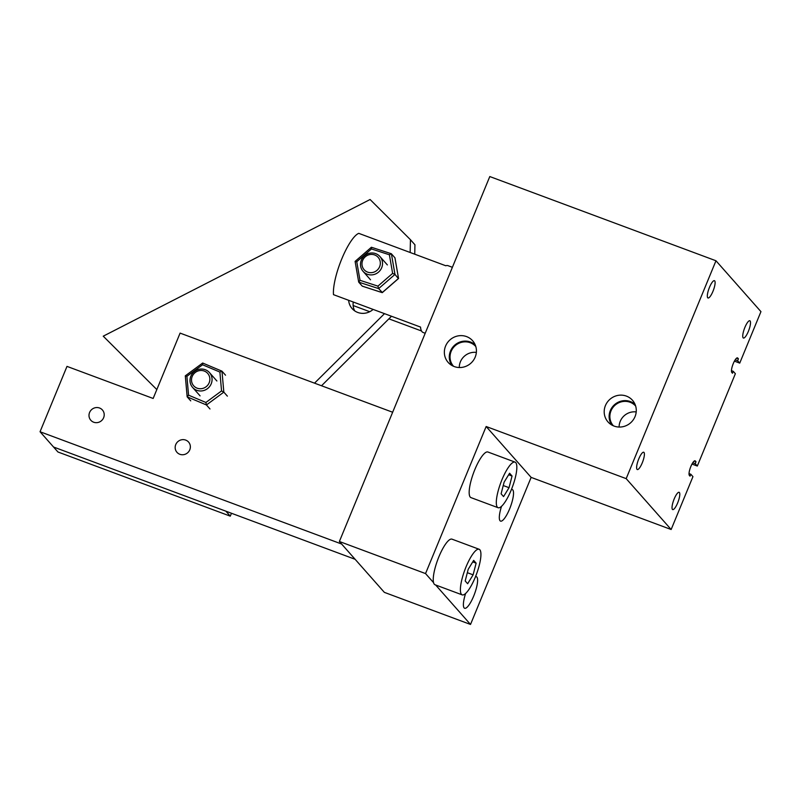 <?xml version="1.0" encoding="UTF-8"?>
<svg xmlns="http://www.w3.org/2000/svg" width="801" height="801" viewBox="0 0 801 801"><rect width="100%" height="100%" fill="white"/><g stroke="black" fill="none" stroke-linecap="round" stroke-linejoin="round"><path stroke-width="1.2" d="M690.842 474.262L690.051 476.164L689.371 475.394A7.86 2.002 -69.6 0 1 690.652 466.993A7.86 2.002 -69.6 0 1 695.078 460.815A7.86 2.002 -69.6 0 1 695.308 460.975L695.989 461.756L695.208 463.659L697.311 466.042L735.368 373.707L733.265 371.334L732.474 373.236L731.794 372.455A7.86 2.002 -69.6 0 1 733.075 364.065A7.86 2.002 -69.6 0 1 737.501 357.887A7.86 2.002 -69.6 0 1 737.731 358.047L738.422 358.828L737.631 360.73L739.734 363.113L760.95 311.639L715.974 260.766L626.182 478.638L671.148 529.511L692.945 476.645L690.842 474.262L689.02 473.581M697.311 466.042L691.994 464.059M695.208 463.659L692.765 462.758M695.989 461.756L694.187 461.086M733.265 371.334L731.443 370.653M739.734 363.113L734.427 361.131M737.631 360.73L735.198 359.819M738.422 358.828L736.62 358.157M748.364 331.364A9.222 2.343 -69.6 0 1 743.408 338.032A9.222 2.343 -69.6 0 1 744.429 328.58A9.222 2.343 -69.6 0 1 749.846 320.75A9.222 2.343 -69.6 0 1 748.364 331.364M642.252 462.868A9.222 2.343 -69.6 0 1 637.286 469.536A9.222 2.343 -69.6 0 1 638.307 460.074A9.222 2.343 -69.6 0 1 643.724 452.245A9.222 2.343 -69.6 0 1 642.252 462.868M712.96 291.314A9.222 2.343 -69.6 0 1 707.994 297.982A9.222 2.343 -69.6 0 1 709.015 288.52A9.222 2.343 -69.6 0 1 714.432 280.69A9.222 2.343 -69.6 0 1 712.96 291.314M677.656 502.918A9.222 2.343 -69.6 0 1 672.7 509.586A9.222 2.343 -69.6 0 1 673.721 500.124A9.222 2.343 -69.6 0 1 679.128 492.305A9.222 2.343 -69.6 0 1 677.656 502.918M476.365 352.42A14.879 14.258 -41.5 0 0 459.273 367.529M453.536 366.277A14.879 14.258 138.5 0 1 453.496 366.227A14.879 14.258 138.5 0 1 451.153 351.359A14.879 14.258 138.5 0 1 475.784 346.523A14.879 14.258 138.5 0 1 475.824 346.573M475.203 357.086A16.34 15.66 138.5 0 1 449.301 363.564A16.34 15.66 138.5 0 1 450.022 339.844A16.34 15.66 138.5 0 1 473.651 342.047A16.34 15.66 138.5 0 1 475.203 357.086M475.233 344.881A15.64 14.989 -41.5 0 0 454.708 345.151A15.64 14.989 -41.5 0 0 451.934 365.476M636.204 411.934A14.879 14.258 -41.5 0 0 619.113 427.043M613.366 425.792A14.879 14.258 138.5 0 1 613.326 425.742A14.879 14.258 138.5 0 1 610.993 410.873A14.879 14.258 138.5 0 1 635.624 406.037A14.879 14.258 138.5 0 1 635.664 406.087M635.043 416.6A16.34 15.66 138.5 0 1 609.14 423.078A16.34 15.66 138.5 0 1 609.861 399.359A16.34 15.66 138.5 0 1 633.491 401.551A16.34 15.66 138.5 0 1 635.043 416.6M635.063 404.395A15.64 14.989 -41.5 0 0 614.547 404.665A15.64 14.989 -41.5 0 0 611.764 424.991M511.408 489.561A16.841 4.285 -69.6 0 1 512.3 489.551A16.841 4.285 -69.6 0 1 509.606 508.935A16.841 4.285 -69.6 0 1 500.545 521.121A16.841 4.285 -69.6 0 1 501.546 506.302M475.494 576.71A16.841 4.285 -69.6 0 1 476.375 576.7A16.841 4.285 -69.6 0 1 473.691 596.084A16.841 4.285 -69.6 0 1 464.62 608.269A16.841 4.285 -69.6 0 1 465.621 593.451M626.182 478.638L486.157 426.512L425.541 573.576L339.384 541.486L489.791 176.55L715.974 260.766M671.148 529.511L531.133 477.386L486.157 426.512M531.133 477.386L470.517 624.45L435.634 584.98M433.551 582.637L425.541 573.576M470.517 624.45L384.35 592.36L339.384 541.486M452.395 267.304L447.939 265.642A35.655 9.071 110.4 0 0 445.797 265.762L358.768 233.351A35.655 9.071 110.4 0 0 341.727 259.023A35.655 9.071 110.4 0 0 333.496 294.658L420.525 327.068A35.655 9.071 110.4 0 0 423.058 332.465L425.201 333.266M421.506 330.983L388.885 318.838M369.752 311.709L353.141 305.531M156.826 389.566L103.239 336.18L370.092 199.509L410.442 239.699L410.162 252.485M321.521 385.762L391.489 316.255M384.49 313.652L314.523 383.158M353.261 302.017A15.159 14.528 -41.5 0 0 354.683 310.868M373.126 309.416A15.159 14.528 138.5 0 1 352.12 308.595A15.159 14.528 138.5 0 1 348.635 300.295M414.738 254.187L414.938 244.786L410.442 239.699M40.05 431.749L341.626 544.029L355.123 559.298L53.537 447.008L225.872 511.168L230.277 516.154L57.952 451.994L40.05 431.749L66.994 366.387L153.151 398.467L180.095 333.106L392.65 412.245M230.277 516.154L231.479 513.261M103.629 417.721A7.75 7.429 138.5 0 1 90.793 420.235A7.75 7.429 138.5 0 1 89.582 412.495A7.75 7.429 138.5 0 1 102.408 409.972A7.75 7.429 138.5 0 1 103.629 417.721M189.787 449.802A7.75 7.429 138.5 0 1 176.961 452.325A7.75 7.429 138.5 0 1 175.749 444.575A7.75 7.429 138.5 0 1 188.575 442.062A7.75 7.429 138.5 0 1 189.787 449.802M473.111 574.838L467.644 583.749L465.191 580.965L468.205 569.291L473.671 560.38L476.124 563.163L473.111 574.838L467.323 572.685M476.124 563.163L472.74 561.902M479.148 549.266L452.004 539.163A24.33 6.188 110.4 0 0 437.716 559.799A24.33 6.188 110.4 0 0 435.033 584.76L462.167 594.863A24.33 6.188 -69.6 0 1 464.86 569.901A24.33 6.188 -69.6 0 1 479.148 549.266A24.33 6.188 -69.6 0 1 475.263 577.271A24.33 6.188 -69.6 0 1 462.167 594.863M509.035 487.689L503.559 496.6L501.106 493.816L504.119 482.142L509.596 473.231L512.049 476.014L509.035 487.689L503.248 485.536M512.049 476.014L508.665 474.753M515.063 462.117L487.929 452.014A24.33 6.188 110.4 0 0 473.641 472.65A24.33 6.188 110.4 0 0 470.948 497.611L498.092 507.714A24.33 6.188 -69.6 0 1 500.775 482.753A24.33 6.188 -69.6 0 1 515.063 462.117A24.33 6.188 -69.6 0 1 511.178 490.122A24.33 6.188 -69.6 0 1 498.092 507.714M205.286 369.722A11.224 10.763 -41.5 0 0 192.63 387.454A11.224 10.763 -41.5 0 0 208.17 388.074A11.224 10.763 -41.5 0 0 205.286 369.722M204.225 371.033A9.362 8.971 138.5 0 1 206.268 386.633A9.362 8.971 138.5 0 1 191.579 381.166A9.362 8.971 138.5 0 1 204.225 371.033M375.759 253.657A11.224 10.763 -41.5 0 0 363.103 271.379A11.224 10.763 -41.5 0 0 378.643 272.01A11.224 10.763 -41.5 0 0 375.759 253.657M374.698 254.968A9.362 8.971 138.5 0 1 376.73 270.568A9.362 8.971 138.5 0 1 362.042 265.101A9.362 8.971 138.5 0 1 374.698 254.968M394.953 257.962L398.518 278.428L382.187 292.605L362.432 286.187M392.63 273.381L377.932 286.137L359.999 280.31L356.765 261.727L371.464 248.961L389.396 254.788L392.63 273.381L394.973 274.423L398.387 278.548M377.932 286.137L378.643 288.6L382.317 292.495M394.923 257.782L391.319 253.727L389.396 254.788M359.999 280.31L358.718 282.132L378.643 288.6L394.973 274.423L391.389 253.777M356.765 261.727L355.103 261.426L358.688 281.952M371.464 248.961L371.414 247.259L391.218 253.717M362.262 286.137L358.718 282.132M187.174 396.645L185.311 375.829L186.903 376.32L202.563 364.765L219.885 372.065L221.557 390.918L205.897 402.472L188.575 395.173L187.184 396.855L190.728 400.86M221.837 371.123L202.693 363.033L202.563 364.765M187.184 396.855L206.438 404.966L205.897 402.472M209.982 408.971L206.438 404.966L223.829 392.13L221.557 390.918M227.374 396.135L223.829 392.13L221.977 371.183L219.885 372.065M221.977 371.183L225.522 375.188M695.308 460.975L694.797 460.795M737.731 358.047L737.23 357.857M188.575 395.173L186.903 376.32M216.891 380.986L209.451 372.575M200.07 395.864L192.63 387.454M387.364 264.921L379.924 256.51M370.533 279.799L363.103 271.379M394.963 257.852L398.548 278.488L382.277 292.635M382.237 292.645L362.332 286.177M358.688 282.052L355.103 261.426M355.113 261.386L371.374 247.269M371.414 247.259L391.319 253.727M202.643 363.043L185.311 375.829M185.301 375.849L187.154 396.775M221.927 371.143L202.693 363.033"/></g></svg>
